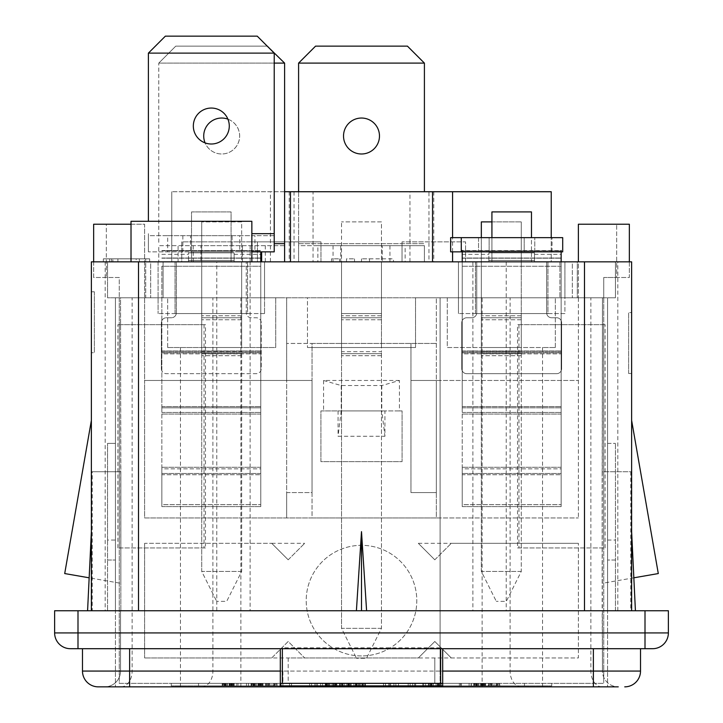 <?xml version="1.0" encoding="UTF-8"?>
<svg xmlns="http://www.w3.org/2000/svg" width="723" height="723" viewBox="0 0 723 723"><rect width="100%" height="100%" fill="white"/><g stroke="black" fill="none" stroke-linecap="round" stroke-linejoin="round"><path stroke-width="0.54" stroke-dasharray="3.62 2.71" d="M440.09 685.874L440.09 297.786L607.564 297.786L607.564 686.85L440.09 686.85L607.564 686.85L442.684 686.85L607.564 686.85L607.564 297.786L115.436 297.786L115.436 686.85L280.316 686.85L280.316 648.703L593.375 648.703L82.485 648.703L82.485 671.071L129.625 671.071L129.625 686.85L115.436 686.85L115.436 297.786L150.691 297.786L145.703 297.786L145.703 258.843L103.353 258.843L145.703 258.843L145.703 261.834L139.349 261.834L139.349 258.843L139.349 261.834L112.887 261.834L112.887 258.843M82.485 648.703L280.316 648.703M542.548 686.85L542.548 347.519L555.336 347.519L447.284 347.519L447.284 297.786L440.09 297.786L440.09 671.071L602.467 671.071A15.779 15.779 90 0 0 618.246 686.85A15.779 15.779 0 0 1 602.467 671.071L120.533 671.071A15.779 15.779 0 0 1 104.754 686.85A15.779 15.779 -90 0 0 120.533 671.071L282.91 671.071L282.91 686.85L129.625 686.85M640.515 648.703L593.375 648.703L640.515 648.703L640.515 671.071A15.779 15.779 -90 0 1 624.735 686.85M633.845 577.813L602.16 583.334L602.16 471.748L631.631 471.748L631.631 420.415L658.292 573.556L602.16 583.334L602.16 471.748L631.631 471.748L631.631 261.834L631.631 610.754L631.631 531.667L635.418 610.754L361.5 610.754L630.772 610.754L630.772 471.748L602.178 471.748L602.467 297.786L447.284 297.786L447.284 347.519L542.548 347.519M331.541 261.834L331.541 258.843L339.53 258.843L331.541 258.843L331.541 261.834L339.53 261.834L339.53 258.843L339.53 261.834L331.541 261.834M346.525 261.834L346.525 258.843L354.514 258.843L346.525 258.843L346.525 261.834L354.514 261.834L354.514 258.843L354.514 261.834L346.525 261.834M369.489 258.843L393.457 258.843L361.5 258.843L369.489 258.843L369.489 261.834L369.489 258.843L369.489 261.834L393.457 261.834L393.457 258.843L393.457 261.834L369.489 261.834L369.489 258.843M361.5 261.834L361.5 258.843L361.5 261.834L369.489 261.834L361.5 261.834M149.652 261.834L149.652 258.843L111.55 258.843L149.652 258.843L149.652 261.834L117.894 261.834L117.894 258.843L117.894 261.834L111.55 261.834L111.55 258.843L111.55 261.834L149.652 261.834M112.887 261.834L136.168 261.834L136.168 258.843M109.706 261.834L109.706 258.843L109.706 261.834M136.168 261.834L107.555 261.834L107.555 297.786L145.703 297.786L145.703 261.834L150.691 261.834L150.691 297.786L150.691 261.834L91.369 261.834L91.369 610.754L115.436 610.754L91.369 610.754L91.369 531.667L91.369 610.754L87.582 610.754L91.369 610.754L91.369 531.667L87.582 610.754L91.369 610.754L87.582 610.754M103.353 261.834L103.353 258.843L103.353 261.834M251.848 221.292L131.017 221.292L131.017 261.834L251.848 261.834L251.848 221.292M251.848 261.834L131.017 261.834M250.104 261.834L91.369 261.834L91.369 471.748L92.228 471.748L92.228 610.754L250.104 610.754L250.104 261.834L631.631 261.834L577.297 261.834L577.297 297.786L607.564 297.786L607.564 610.754L631.631 610.754L631.631 471.748L630.772 471.748M577.297 297.786L615.445 297.786L615.445 261.834L572.309 261.834L572.309 297.786L572.309 261.834L577.297 261.834L577.297 297.786M635.418 610.754L631.631 610.754L631.631 261.834L615.445 261.834L615.445 297.786L607.564 297.786L607.564 610.754L615.445 610.754L615.445 560.027L607.564 560.027L615.445 560.027L615.445 443.389L615.445 610.754L631.631 610.754L602.16 610.754L602.467 297.786L415.526 297.786L415.526 347.519L415.526 297.786L307.474 297.786L307.474 347.519L307.474 297.786L120.533 297.786L120.84 583.334L64.709 573.556L91.369 420.415L91.369 471.748L120.84 471.748L120.84 583.334L89.155 577.813M261.636 261.834L181.744 261.834L181.744 241.862L261.636 241.862L181.744 241.862L181.744 261.834L261.636 261.834L261.636 251.848M175.056 313.565L175.056 261.834L247.555 261.834L175.056 261.834L175.056 313.565L247.555 313.565L247.555 261.834L247.555 313.565L175.056 313.565M475.445 313.565L475.445 261.834L547.944 261.834L475.445 261.834L475.445 313.565L547.944 313.565L547.944 261.834L547.944 313.565L475.445 313.565M458.463 261.834L458.463 297.786L564.916 297.786L564.916 313.565L458.463 313.565L564.916 313.565L564.916 297.786L458.463 297.786L458.463 313.565L458.463 261.834L564.916 261.834L564.916 297.786L564.916 261.834L559.927 261.834L564.916 261.834L564.916 297.786L564.916 261.834L458.463 261.834L458.463 297.786L458.463 261.834L559.927 261.834L559.927 297.786L559.927 261.834L458.463 261.834M264.537 313.565L158.084 313.565L264.537 313.565L264.537 297.786L264.537 313.565M158.084 261.834L163.073 261.834L163.073 297.786L158.084 297.786L264.537 297.786L158.084 297.786L158.084 313.565L158.084 297.786L163.073 297.786L163.073 261.834L158.084 261.834L158.084 297.786L158.084 261.834L264.537 261.834L264.537 297.786L264.537 261.834L163.073 261.834L264.537 261.834L264.537 297.786L264.537 261.834L158.084 261.834L158.084 297.786L158.084 261.834M465.558 261.834L465.558 241.862L402.042 241.862L465.558 241.862L465.558 261.834L402.042 261.834L402.042 241.862L402.042 261.834L465.558 261.834M257.442 241.862L320.958 241.862L257.442 241.862L257.442 261.834L320.958 261.834L320.958 241.862L320.958 261.834L257.442 261.834L257.442 241.862M289.236 191.731L289.236 261.834L551.233 261.834L551.233 191.731L428.965 191.731L428.965 261.834L313.05 261.834L313.05 191.731L171.767 191.731L284.609 191.731M409.95 261.834L409.95 191.731L313.05 191.731M313.05 261.834L289.236 261.834M428.965 261.834L551.233 261.834L551.233 237.65M452.571 251.848L452.571 237.65M270.429 261.834L270.429 191.731M171.767 261.834L171.767 191.731L171.767 261.834M428.965 191.731L409.95 191.731M201.717 347.519L201.717 261.834L241.663 261.834L241.663 313.565L201.717 313.565L241.663 313.565L241.663 261.834L201.717 261.834L201.717 221.889L201.717 319.756L201.717 261.834L201.717 313.565L241.663 313.565L201.717 313.565L201.717 347.519L241.663 347.519L241.663 313.565L241.663 347.519L201.717 347.519M491.92 221.889L521.283 221.889L481.337 221.889L481.337 261.834L521.283 261.834L481.337 261.834L481.337 315.761L481.337 261.834L521.283 261.834L521.283 221.889L521.283 315.761L521.283 261.834L481.337 261.834L481.337 313.565L521.283 313.565L521.283 347.519L521.283 313.565L481.337 313.565L481.337 347.519L521.283 347.519L481.337 347.519L481.337 261.834L521.283 261.834L521.283 313.565L481.337 313.565L521.283 313.565L521.283 261.834L481.337 261.834L481.337 237.65M381.473 347.519L381.473 261.834L381.473 313.565L341.527 313.565L381.473 313.565L341.527 313.565L341.527 261.834L381.473 261.834L341.527 261.834L341.527 221.889L341.527 319.756L341.527 261.834L341.527 313.565L381.473 313.565L381.473 347.519L341.527 347.519L341.527 313.565L341.527 347.519L381.473 347.519M440.09 671.071L440.09 686.85L482.133 686.85L482.133 297.786M555.336 347.519L555.336 297.786L555.336 347.519M603.687 324.654L517.532 324.654L517.532 547.944L603.687 547.944L603.687 324.654L605.097 324.654L517.532 324.654M518.951 324.654L518.951 547.944L603.687 547.944M605.097 547.944L605.097 324.654M518.951 547.944L517.532 547.944M205.468 547.944L119.313 547.944L119.313 324.654L205.468 324.654L205.468 547.944L119.313 547.944M117.903 547.944L117.903 324.654L119.313 324.654M117.903 324.654L205.468 324.654M204.049 324.654L204.049 547.944M361.5 610.754L356.403 610.754L361.5 610.754L361.5 531.667L366.597 610.754M250.104 610.754L91.369 610.754L91.369 531.667M107.555 540.054L107.555 560.027L115.436 560.027L107.555 560.027L107.555 610.754L107.555 443.389L107.555 540.054L115.436 540.054L115.436 610.754L115.436 297.786L282.91 297.786L120.533 297.786L120.84 471.748L92.228 471.748M94.37 291.794L94.37 352.716L94.37 291.794L91.369 291.794L91.369 352.716L94.37 352.716L91.369 352.716L91.369 291.794L94.37 291.794M115.436 540.054L115.436 443.389L107.555 443.389L115.436 443.389L115.436 297.786L107.555 297.786L107.555 261.834L91.369 261.834L91.369 610.754L91.369 471.748L120.822 471.748L91.369 471.748L91.369 420.415M356.403 610.754L361.5 531.667M307.474 347.519L415.526 347.519L307.474 347.519M630.772 610.754L602.178 610.754L602.467 671.071L602.16 471.748L631.631 471.748L631.631 420.415M91.369 610.754L120.84 610.754L120.84 471.748L120.84 610.754L92.228 610.754M120.533 671.071L120.533 610.754L120.533 671.071A15.779 15.779 0 0 1 104.754 686.85M167.664 347.519L275.716 347.519L275.716 297.786L275.716 347.519L167.664 347.519L167.664 297.786L167.664 347.519M282.91 671.071L282.91 685.874M618.246 686.85L482.133 686.85M607.564 443.389L615.445 443.389L607.564 443.389M628.63 373.484L628.63 312.571L628.63 373.484L631.631 373.484L631.631 312.571L628.63 312.571L631.631 312.571L631.631 373.484L628.63 373.484M631.631 610.754L631.631 531.667M652.598 648.703A15.779 15.779 -90 0 0 668.377 632.923L77.994 632.923L77.994 610.754L668.377 610.754L668.377 632.923A15.779 15.779 -90 0 1 652.598 648.703L70.402 648.703M77.994 610.754L54.623 610.754L54.623 632.923L77.994 632.923L77.994 648.703M442.684 686.85L442.684 648.703M381.473 353.71L341.527 353.71L341.527 355.707L341.527 351.712L341.527 353.71L381.473 353.71L381.473 355.707L381.473 351.712L381.473 353.71L341.527 353.71L381.473 353.71M341.527 351.712L341.527 319.756L341.527 351.712L381.473 351.712L381.473 317.759L381.473 351.712L341.527 351.712M381.473 317.759L341.527 317.759L381.473 317.759L341.527 317.759L381.473 317.759L381.473 315.761L381.473 317.759M381.473 261.834L341.527 261.834L381.473 261.834L381.473 221.889L341.527 221.889L381.473 221.889L381.473 261.834L341.527 261.834L381.473 261.834L381.473 315.761L381.473 261.834M381.473 628.332L341.527 628.332L341.527 355.707L341.527 628.332L356.511 658.292L341.527 628.332L381.473 628.332L366.489 658.292L356.511 658.292L366.489 658.292L381.473 628.332L381.473 355.707L381.473 628.332M241.663 353.71L201.717 353.71L201.717 355.707L201.717 351.712L201.717 353.71L241.663 353.71L241.663 355.707L241.663 351.712L241.663 353.71L201.717 353.71L241.663 353.71M201.717 351.712L201.717 319.756L201.717 351.712L241.663 351.712L241.663 317.759L241.663 351.712L201.717 351.712M241.663 317.759L201.717 317.759L241.663 317.759L201.717 317.759L241.663 317.759L241.663 315.761L241.663 317.759M241.663 261.834L201.717 261.834L241.663 261.834L241.663 221.889L201.717 221.889L241.663 221.889L241.663 261.834L201.717 261.834L241.663 261.834L241.663 315.761L241.663 261.834M241.663 571.414L201.717 571.414L201.717 355.707L201.717 571.414L216.701 601.364L201.717 571.414L241.663 571.414L226.688 601.364L216.701 601.364L226.688 601.364L241.663 571.414L241.663 355.707L241.663 571.414M521.283 353.71L481.337 353.71L481.337 355.707L481.337 351.712L481.337 353.71L521.283 353.71L521.283 355.707L521.283 351.712L521.283 353.71L481.337 353.71L521.283 353.71M481.337 351.712L481.337 317.759L481.337 351.712L521.283 351.712L521.283 317.759L521.283 351.712L481.337 351.712M521.283 317.759L481.337 317.759L481.337 315.761L481.337 317.759L521.283 317.759L481.337 317.759L521.283 317.759L521.283 315.761L521.283 317.759M521.283 571.414L481.337 571.414L481.337 355.707L481.337 571.414L496.312 601.364L481.337 571.414L521.283 571.414L506.299 601.364L496.312 601.364L506.299 601.364L521.283 571.414L521.283 355.707L521.283 571.414M491.92 237.65L491.92 261.834L476.737 261.834L476.737 312.77A4.989 4.989 0 0 1 471.748 317.759L466.751 317.759A4.989 4.989 0 0 0 461.762 322.756L461.762 368.694A4.989 4.989 0 0 0 466.751 373.683L556.629 373.683A4.989 4.989 0 0 0 561.626 368.694L561.626 322.756A4.989 4.989 0 0 0 556.629 317.759L551.64 317.759A4.989 4.989 0 0 1 546.642 312.77L546.642 261.834L546.642 312.77A4.989 4.989 0 0 0 551.64 317.759L556.629 317.759A4.989 4.989 0 0 1 561.626 322.756L561.626 368.694A4.989 4.989 0 0 1 556.629 373.683L466.751 373.683A4.989 4.989 0 0 1 461.762 368.694L461.762 322.756A4.989 4.989 0 0 1 466.751 317.759L471.748 317.759A4.989 4.989 0 0 0 476.737 312.77L476.737 261.834L491.92 261.834L491.92 211.911L531.468 211.911L531.468 261.834L546.642 261.834L531.468 261.834L531.468 237.65M161.374 368.694A4.989 4.989 0 0 0 166.371 373.683L256.249 373.683A4.989 4.989 0 0 0 261.238 368.694L261.238 322.756A4.989 4.989 0 0 0 256.249 317.759L251.252 317.759A4.989 4.989 0 0 1 246.263 312.77L246.263 261.834L246.263 312.77A4.989 4.989 0 0 0 251.252 317.759L256.249 317.759A4.989 4.989 0 0 1 261.238 322.756L261.238 368.694A4.989 4.989 0 0 1 256.249 373.683L166.371 373.683A4.989 4.989 0 0 1 161.374 368.694L161.374 322.756A4.989 4.989 0 0 1 166.371 317.759L171.36 317.759A4.989 4.989 0 0 0 176.358 312.77L176.358 261.834L191.532 261.834L191.532 211.911L231.08 211.911L231.08 261.834L246.263 261.834L231.08 261.834L231.08 211.911L191.532 211.911L191.532 261.834L176.358 261.834L176.358 312.77A4.989 4.989 0 0 1 171.36 317.759L166.371 317.759A4.989 4.989 0 0 0 161.374 322.756L161.374 368.694M462.232 468.856L462.232 406.606L462.232 474.722L462.232 468.856L561.156 468.856L561.156 412.462L561.156 506.606L561.156 467.275L561.156 506.606L561.156 468.856L462.232 468.856M488.865 260.425L488.865 252.86L488.865 254.333L488.865 252.86L534.523 252.86L534.523 260.425L534.523 252.86L488.865 252.86L488.865 261.834L488.865 260.425L534.523 260.425L534.523 261.834L534.523 260.425L488.865 260.425M534.523 261.834L561.156 261.834L561.156 258.03L561.156 414.053L561.156 250.529L561.156 254.333L561.156 250.529L462.232 250.529L462.232 254.333L462.232 250.529L561.156 250.529M488.865 261.834L462.232 261.834L462.232 258.03L462.232 350.908L462.232 250.529M561.156 266.254L561.156 412.462L561.156 266.254L462.232 266.254L462.232 351.893L462.232 266.254L561.156 266.254M462.232 353.863L462.232 406.606L462.232 353.863L561.156 353.863L462.232 353.863M462.232 474.722L462.232 504.663L561.156 504.663L462.232 504.663L462.232 506.606L561.156 506.606L462.232 506.606L462.232 473.484L462.232 506.606L462.232 474.722L561.156 474.722L462.232 474.722M462.232 407.835L462.232 350.908L462.232 407.835L561.156 407.835L462.232 407.835M161.844 468.856L161.844 406.606L161.844 474.722L161.844 468.856L260.768 468.856L260.768 412.462L260.768 506.606L260.768 467.275L260.768 506.606L260.768 468.856L161.844 468.856M188.477 260.425L188.477 252.86L188.477 254.333L188.477 252.86L234.135 252.86L234.135 260.425L234.135 252.86L188.477 252.86L188.477 261.834L188.477 260.425L234.135 260.425L234.135 261.834L234.135 260.425L188.477 260.425M234.135 261.834L260.768 261.834L260.768 258.03L260.768 414.053L260.768 251.848M161.844 266.254L161.844 352.878L161.844 266.254L260.768 266.254L260.768 412.462L260.768 266.254L161.844 266.254M161.844 353.863L161.844 406.606L161.844 353.863L260.768 353.863L161.844 353.863M161.844 474.722L161.844 504.663L260.768 504.663L161.844 504.663L161.844 506.606L260.768 506.606L161.844 506.606L161.844 473.484L161.844 506.606L161.844 474.722L260.768 474.722L161.844 474.722M161.844 407.835L161.844 352.878L161.844 407.835L260.768 407.835L161.844 407.835M524.193 237.65L524.193 251.848L478.536 251.848L524.193 251.848L524.193 237.65L478.536 237.65L478.536 251.848L478.536 237.65L524.193 237.65M489.137 251.848L489.137 237.65L534.794 237.65L489.137 237.65L489.137 251.848L534.794 251.848L534.794 237.65L534.794 251.848L489.137 251.848M562.702 237.65L450.637 237.65M562.702 251.848L450.637 251.848M399.439 380.479L323.561 380.479L341.211 385.549L381.789 385.549L399.439 380.479L399.439 410.917L402.087 410.917L402.087 461.645L320.913 461.645L320.913 410.917L402.087 410.917L402.087 461.645L320.913 461.645L320.913 410.917L384.943 410.917L384.943 436.276L338.057 436.276L338.057 410.917M341.211 385.549L341.211 410.917L381.789 410.917L384.943 436.276M381.789 385.549L381.789 410.917M399.439 410.917L384.943 410.917M341.211 410.917L338.057 436.276M323.561 380.479L323.561 410.917M410.962 492.589L436.331 492.589L410.962 492.589L410.962 343.443L410.962 492.589M93.647 261.834L93.647 277.496L119.268 277.496L119.268 297.786L144.627 297.786L144.627 380.479L286.67 380.479L286.67 517.957L286.67 492.589L312.038 492.589L312.038 517.957L144.627 517.957L144.627 380.479L312.038 380.479L312.038 492.589L286.67 492.589L286.67 380.479L312.038 380.479L312.038 343.443L436.331 343.443L436.331 297.786L578.373 297.786L578.373 261.834M436.331 492.589L436.331 517.957L312.038 517.957L312.038 343.443L286.67 343.443L436.331 343.443L436.331 380.479L578.373 380.479L436.331 380.479L436.331 297.786L286.67 297.786L286.67 380.479L286.67 297.786L144.627 297.786L144.627 517.957L578.373 517.957L436.331 517.957L436.331 380.479L436.331 492.589M629.353 261.834L629.353 277.496L603.732 277.496L603.732 683.334L288.197 683.334L288.197 657.966L304.681 657.966L288.197 641.482L271.712 657.966L144.627 657.966L578.373 657.966L578.373 543.316L578.373 657.966L451.288 657.966L434.803 641.482L418.319 657.966L434.803 657.966L434.803 683.334L434.803 657.966M451.288 657.966L434.803 641.482L418.319 657.966L304.681 657.966L288.197 641.482L271.712 657.966M223.47 685.874L228.983 685.874L223.145 685.874L223.47 683.334L234.162 683.334L223.47 683.334M223.145 685.874L223.145 683.334M224.446 685.874L224.446 683.334M225.739 685.874L227.031 685.874L225.739 685.874L225.739 683.334L225.739 685.874L224.763 685.874L224.763 683.334L224.763 685.874L224.121 685.874L224.121 683.334L224.121 685.874L225.739 685.874L225.739 683.334M227.356 685.874L227.356 683.334M231.893 685.874L224.121 685.874L229.625 685.874L227.031 685.874L228.983 685.874L228.983 683.334L228.983 685.874L230.276 685.874L230.276 683.334L230.276 685.874L231.568 685.874L231.568 683.334L231.568 685.874L232.869 685.874L232.869 683.334L233.195 685.874L233.195 683.334L233.195 685.874L228.983 685.874L228.983 683.334L228.983 685.874L229.95 685.874L229.95 683.334L229.95 685.874L230.926 685.874L230.926 683.334L230.926 685.874L231.893 685.874L231.893 683.334M227.031 685.874L227.031 683.334M229.625 685.874L229.625 683.334L229.625 685.874M232.219 685.874L232.219 683.334M234.162 685.874L234.162 683.334M233.836 685.874L233.836 683.334M232.869 685.874L232.869 683.334M231.252 685.874L231.252 683.334M225.413 685.874L225.413 683.334M224.121 685.874L224.121 683.334L224.121 685.874L222.82 685.874L222.82 683.334L222.82 685.874L222.169 685.874L222.169 683.334L222.169 685.874L224.121 685.874M230.926 685.874L230.926 683.334M226.064 685.874L226.064 683.334M225.088 685.874L225.088 683.334M246.48 685.874L246.48 683.334L236.755 683.334L248.423 683.334L236.755 683.334L246.48 683.334L246.48 685.874L238.057 685.874L238.057 683.334L238.057 685.874L246.48 685.874L246.48 683.334L246.48 685.874L236.755 685.874L236.755 683.334L236.755 685.874L248.423 685.874L248.423 683.334L248.423 685.874L236.755 685.874L236.755 683.334L236.755 685.874L246.48 685.874M252.309 685.874L257.822 685.874L251.984 685.874L252.309 683.334L263.009 683.334L252.309 683.334M251.984 685.874L251.984 683.334M253.285 685.874L253.285 683.334M254.577 685.874L255.879 685.874L254.577 685.874L254.577 683.334L254.577 685.874L253.61 685.874L253.61 683.334L253.61 685.874L252.96 685.874L252.96 683.334L252.96 685.874L254.577 685.874L254.577 683.334M256.204 685.874L256.204 683.334M260.741 685.874L252.96 685.874L258.473 685.874L255.879 685.874L257.822 685.874L257.822 683.334L257.822 685.874L259.114 685.874L259.114 683.334L259.114 685.874L260.416 685.874L260.416 683.334L260.416 685.874L261.708 685.874L261.708 683.334L262.033 685.874L262.033 683.334L262.033 685.874L257.822 685.874L257.822 683.334L257.822 685.874L258.789 685.874L258.789 683.334L258.789 685.874L259.765 685.874L259.765 683.334L259.765 685.874L260.741 685.874L260.741 683.334M255.879 685.874L255.879 683.334M258.473 685.874L258.473 683.334L258.473 685.874M261.057 685.874L261.057 683.334M263.009 685.874L263.009 683.334M262.684 685.874L262.684 683.334M261.708 685.874L261.708 683.334M260.09 685.874L260.09 683.334M254.252 685.874L254.252 683.334M280.316 685.874L471.333 685.874L471.333 683.334L251.667 683.334L251.667 685.874L252.96 685.874L252.96 683.334L252.96 685.874L251.667 685.874L251.667 683.334L251.667 685.874L251.017 685.874L251.017 683.334L251.017 685.874L251.667 685.874L251.667 683.334L471.333 683.334L471.333 685.874L442.684 685.874M259.765 685.874L259.765 683.334M254.903 685.874L254.903 683.334M253.936 685.874L253.936 683.334M268.513 685.874L265.594 685.874L267.546 685.874L267.546 683.334L277.261 683.334L265.594 683.334L267.546 683.334L267.546 685.874L267.862 683.334L267.862 685.874L268.513 685.874L268.513 683.334M265.594 685.874L265.594 683.334L265.594 685.874M269.489 685.874L269.489 683.334M273.375 685.874L270.782 685.874L270.782 683.334L270.782 685.874L272.083 685.874L272.083 683.334L272.083 685.874L273.375 685.874L273.375 683.334M274.351 685.874L274.351 683.334M276.936 685.874L274.993 685.874L274.993 683.334L274.993 685.874L275.318 683.334L275.318 685.874L277.261 685.874L276.936 683.334M276.294 685.874L276.294 683.334M273.701 685.874L273.701 683.334M269.164 685.874L269.164 683.334M266.57 685.874L266.57 683.334M265.919 685.874L265.919 683.334M281.157 685.874L281.157 683.334L289.58 683.334L281.157 683.334L281.157 685.874L289.58 685.874L289.58 683.334L279.855 683.334L291.523 683.334L289.58 683.334L289.58 685.874L281.157 685.874M289.58 685.874L289.58 683.334L289.58 685.874L279.855 685.874L279.855 683.334L279.855 685.874L291.523 685.874L291.523 683.334L291.523 685.874L289.58 685.874M311.613 685.874L322.63 685.874L309.67 685.874L311.613 685.874L311.613 683.334L322.63 683.334L311.613 683.334M309.67 685.874L309.67 683.334M316.15 685.874L316.15 683.334M320.687 685.874L320.687 683.334M322.63 685.874L322.63 683.334M317.451 685.874L317.451 683.334M314.857 685.874L314.857 683.334M333.646 685.874L333.646 683.334L326.841 683.334L334.948 683.334L333.646 683.334L333.646 685.874L332.679 685.874L332.679 683.334L332.679 685.874L331.062 685.874L331.062 683.334L325.223 683.334L333.005 683.334L331.062 683.334L331.062 685.874L329.435 685.874L329.435 683.334L329.435 685.874L328.468 685.874L328.468 683.334L328.468 685.874L327.167 685.874L327.167 683.334L326.841 685.874L326.841 683.334L326.841 685.874L334.948 685.874L335.273 683.334L334.948 685.874L333.646 685.874M335.273 685.874L335.273 683.334L335.273 685.874M336.566 685.874L336.566 683.334L333.005 683.334L336.891 683.334L336.566 685.874L336.24 683.334L336.24 685.874L335.599 685.874L335.599 683.334L335.599 685.874L334.622 685.874L334.622 683.334L334.622 685.874L333.005 685.874L333.005 683.334L333.005 685.874L331.062 685.874L331.062 683.334L331.062 685.874L329.11 685.874L329.11 683.334L329.11 685.874L327.492 685.874L327.492 683.334L327.492 685.874L326.525 685.874L326.525 683.334L326.525 685.874L325.874 685.874L325.874 683.334L325.874 685.874L325.549 683.334L325.223 685.874L325.223 683.334L325.223 685.874L336.891 685.874L336.891 683.334L336.566 685.874M346.29 685.874L346.29 683.334L341.102 683.334L347.582 683.334L339.485 683.334L347.908 683.334L346.29 683.334L346.29 685.874L344.347 685.874L344.347 683.334L344.347 685.874L343.045 685.874L343.045 683.334L343.045 685.874L342.078 685.874L342.078 683.334L342.078 685.874L341.428 685.874L341.428 683.334L341.102 685.874L341.102 683.334L341.102 685.874L347.582 685.874L347.582 683.334L351.152 683.334L340.135 683.334L351.152 683.334L347.582 683.334L347.582 685.874L346.29 685.874L346.29 683.334L346.29 685.874L344.347 685.874L344.347 683.334L344.347 685.874L342.72 685.874L342.72 683.334L342.72 685.874L341.102 685.874L341.102 683.334L341.102 685.874L340.135 685.874L340.135 683.334L340.135 685.874L339.485 685.874L339.485 683.334L339.485 685.874L347.908 685.874L347.908 683.334L347.908 685.874L346.29 685.874M348.558 685.874L351.152 685.874L347.582 685.874L348.558 685.874L348.558 683.334M349.209 685.874L349.209 683.334M350.501 685.874L340.135 685.874L351.152 685.874L351.152 683.334L351.152 685.874L350.501 685.874L350.501 683.334M349.525 685.874L349.525 683.334L349.525 685.874L347.908 685.874L349.525 685.874L349.525 683.334M340.135 685.874L340.135 683.334L340.135 685.874M351.152 685.874L351.152 683.334M348.884 685.874L348.884 683.334M354.713 685.874L365.404 685.874L353.746 685.874L353.746 683.334L365.404 683.334L353.746 683.334L353.746 685.874L362.819 685.874L362.819 683.334L362.819 685.874L354.713 685.874L354.713 683.334M365.404 685.874L365.404 683.334L365.404 685.874M354.062 685.874L353.746 683.334L354.062 685.874M355.364 685.874L355.364 683.334M356.656 685.874L356.656 683.334M358.599 685.874L358.599 683.334M359.9 685.874L359.9 683.334M362.169 685.874L362.169 683.334M364.763 685.874L363.461 685.874L363.461 683.334L363.461 685.874L364.763 685.874L364.763 683.334M365.088 685.874L365.088 683.334M361.843 685.874L361.843 683.334M360.226 685.874L360.226 683.334M358.924 685.874L358.924 683.334M357.307 685.874L357.307 683.334M356.331 685.874L356.331 683.334L356.331 685.874L355.689 685.874L355.689 683.334L355.689 685.874L356.331 685.874M389.715 685.874L383.551 685.874L389.715 685.874L389.715 683.334L395.87 683.334L383.551 683.334L389.715 683.334M385.504 685.874L385.504 683.334M393.927 685.874L393.927 683.334M395.87 685.874L395.87 683.334M390.682 685.874L390.682 683.334L390.682 685.874M388.739 685.874L388.739 683.334L388.739 685.874M383.551 685.874L383.551 683.334M398.463 685.874L398.463 683.334L410.131 683.334L398.463 683.334L398.463 685.874L408.188 685.874L408.188 683.334L408.188 685.874L410.131 685.874L410.131 683.334L410.131 685.874L398.463 685.874M415.635 685.874L425.684 685.874L415.635 685.874L415.635 683.334L412.725 683.334L425.684 683.334L415.635 683.334M423.741 685.874L423.741 683.334L423.741 685.874M412.725 685.874L412.725 683.334L412.725 685.874M414.668 685.874L414.668 683.334L414.668 685.874M422.765 685.874L422.765 683.334M425.684 685.874L425.684 683.334L425.684 685.874M432.164 685.874L432.164 683.334L430.221 683.334L433.466 683.334L432.164 683.334L432.164 685.874L431.197 685.874L431.197 683.334L431.197 685.874L430.546 685.874L430.546 683.334L428.278 683.334L431.839 683.334L430.546 683.334L430.546 685.874L430.221 683.334L430.221 685.874L433.466 685.874L433.466 683.334L439.295 683.334L431.839 683.334L436.05 683.334L433.466 683.334L433.466 685.874L432.164 685.874M436.05 685.874L436.05 683.334L441.238 683.334L436.05 683.334L436.05 685.874L437.352 685.874L437.352 683.334L437.352 685.874L438.319 685.874L438.319 683.334L438.319 685.874L438.969 685.874L438.969 683.334L439.295 685.874L439.295 683.334L439.295 685.874L433.466 685.874L436.05 685.874L436.05 683.334L436.05 685.874L433.466 685.874L433.466 683.334L433.466 685.874L431.839 685.874L431.839 683.334L431.839 685.874L430.546 685.874L430.546 683.334L430.546 685.874L429.245 685.874L429.245 683.334L429.245 685.874L428.603 685.874L428.603 683.334L428.278 685.874L428.278 683.334L428.278 685.874L437.677 685.874L437.677 683.334L437.677 685.874L438.969 685.874L438.969 683.334L438.969 685.874L440.271 685.874L440.271 683.334L440.271 685.874L440.913 685.874L440.913 683.334L441.238 685.874L441.238 683.334L441.238 685.874L436.05 685.874M469.11 685.874L469.11 683.334L459.385 683.334L471.053 683.334L459.385 683.334L469.11 683.334L469.11 685.874L460.687 685.874L460.687 683.334L460.687 685.874L469.11 685.874L469.11 683.334L469.11 685.874L459.385 685.874L459.385 683.334L459.385 685.874L471.053 685.874L471.053 683.334L471.053 685.874L459.385 685.874L459.385 683.334L459.385 685.874L469.11 685.874M474.939 685.874L480.452 685.874L474.613 685.874L474.939 683.334L485.639 683.334L474.939 683.334M474.613 685.874L474.613 683.334M475.915 685.874L475.915 683.334M477.207 685.874L478.509 685.874L477.207 685.874L477.207 683.334L477.207 685.874L476.24 685.874L476.24 683.334L476.24 685.874L475.589 685.874L475.589 683.334L475.589 685.874L477.207 685.874L477.207 683.334M478.834 685.874L478.834 683.334M483.371 685.874L475.589 685.874L481.102 685.874L478.509 685.874L480.452 685.874L480.452 683.334L480.452 685.874L481.744 685.874L481.744 683.334L481.744 685.874L483.045 685.874L483.045 683.334L483.045 685.874L484.338 685.874L484.338 683.334L484.663 685.874L484.663 683.334L484.663 685.874L480.452 685.874L480.452 683.334L480.452 685.874L481.419 685.874L481.419 683.334L481.419 685.874L482.395 685.874L482.395 683.334L482.395 685.874L483.371 685.874L483.371 683.334M478.509 685.874L478.509 683.334M481.102 685.874L481.102 683.334L481.102 685.874M483.687 685.874L483.687 683.334M485.639 685.874L485.639 683.334M485.314 685.874L485.314 683.334M484.338 685.874L484.338 683.334M482.72 685.874L482.72 683.334M476.882 685.874L476.882 683.334M475.589 685.874L475.589 683.334L475.589 685.874L474.297 685.874L474.297 683.334L474.297 685.874L473.646 685.874L473.646 683.334L473.646 685.874L475.589 685.874M482.395 685.874L482.395 683.334M477.532 685.874L477.532 683.334M476.565 685.874L476.565 683.334M491.143 685.874L488.224 685.874L488.224 683.334L499.891 683.334L488.224 683.334L488.224 685.874L490.176 685.874L490.176 683.334L490.176 685.874L490.492 683.334L490.492 685.874L491.143 685.874L491.143 683.334M492.119 685.874L492.119 683.334M496.005 685.874L493.411 685.874L493.411 683.334L493.411 685.874L494.713 685.874L494.713 683.334L494.713 685.874L496.005 685.874L496.005 683.334M496.981 685.874L496.981 683.334M499.566 685.874L497.623 685.874L497.623 683.334L497.623 685.874L497.948 683.334L497.948 685.874L499.891 685.874L499.566 683.334M498.924 685.874L498.924 683.334M496.33 685.874L496.33 683.334M491.794 685.874L491.794 683.334M489.2 685.874L489.2 683.334M488.549 685.874L488.549 683.334M524.464 685.874L198.536 685.874L524.464 685.874L524.464 683.334L198.536 683.334L198.536 685.874L198.536 683.334L524.464 683.334L524.464 685.874M471.333 683.334L471.333 685.874L551.739 685.874L471.333 685.874L471.333 683.334M251.667 683.334L251.667 685.874L171.261 685.874L251.667 685.874L251.667 683.334L171.261 683.334L171.261 685.874L171.261 683.334L251.667 683.334M261.816 683.334L261.816 685.874L461.184 685.874L261.816 685.874L461.184 685.874L261.816 685.874L261.816 683.334L261.816 685.874L261.816 683.334L461.184 683.334L461.184 685.874L461.184 683.334L261.816 683.334L461.184 683.334L461.184 685.874L461.184 683.334L261.816 683.334M551.739 683.334L551.739 685.874L551.739 683.334M288.197 657.966L288.197 683.334L119.268 683.334L119.268 297.786L144.627 297.786L144.627 224.229L106.326 224.229L106.326 277.496L106.326 224.229L93.647 224.229L93.647 277.496L119.268 277.496L119.268 297.786L144.627 297.786L144.627 224.229L131.017 224.229M144.627 543.316L144.627 657.966L144.627 543.316L271.712 543.316L144.627 543.316M280.316 683.334L119.268 683.334L119.268 297.786L603.732 297.786L603.732 683.334L442.684 683.334M440.641 683.334L440.641 648.703M361.5 655.942A55.291 55.291 0 0 1 308.269 585.666A55.291 55.291 0 0 1 416.791 600.641A55.291 55.291 0 0 1 361.5 655.942A55.291 55.291 0 0 1 306.209 600.641A55.291 55.291 0 0 1 414.731 585.666A55.291 55.291 0 0 1 361.5 655.942M282.359 683.334L282.359 647.826L440.641 647.826M282.359 647.826L282.359 648.703M603.732 277.496L603.732 297.786L578.373 297.786L578.373 224.229L629.353 224.229L629.353 277.496L616.674 277.496L616.674 224.229L616.674 277.496L603.732 277.496M603.732 297.786L578.373 297.786L603.732 297.786M578.373 297.786L578.373 517.957L578.373 297.786M288.197 559.81L304.681 543.316L288.197 559.81L271.712 543.316L288.197 559.81M434.803 559.81L451.288 543.316L434.803 559.81L418.319 543.316L434.803 559.81M578.373 543.316L451.288 543.316L578.373 543.316M418.319 543.316L451.288 543.316M271.712 543.316L304.681 543.316M436.331 380.479L410.962 380.479L436.331 380.479M298.59 191.731L298.59 245.657L424.41 245.657L424.41 261.834L424.41 245.657L405.124 245.657L405.124 261.834L424.41 261.834L298.59 261.834L298.59 245.657L317.876 245.657L317.876 261.834L405.124 261.834M424.41 191.731L424.41 63.109L407.438 46.136L315.562 46.136L298.59 63.109L298.59 261.834L317.876 261.834M317.876 245.657L405.124 245.657M340.732 261.834L382.268 261.834L340.732 261.834L340.732 245.657L382.268 245.657L382.268 261.834L382.268 245.657L340.732 245.657L340.732 261.834M343.524 136.014A17.976 17.976 0 0 0 361.5 153.99A17.976 17.976 0 0 0 379.476 136.014A17.976 17.976 0 0 0 361.5 118.039A17.976 17.976 0 0 0 343.524 136.014M298.59 63.109L424.41 63.109M284.609 63.109L158.78 63.109L175.761 46.136L267.627 46.136L284.609 63.109L284.609 245.657L158.78 245.657L158.78 261.834L158.78 245.657L178.075 245.657L178.075 261.834L158.78 261.834L284.609 261.834L284.609 245.657L265.314 245.657L265.314 261.834L178.075 261.834M265.314 245.657L178.075 245.657M284.609 261.834L265.314 261.834M242.467 261.834L200.922 261.834L242.467 261.834L242.467 245.657L200.922 245.657L200.922 261.834L200.922 245.657L242.467 245.657L242.467 261.834M227.917 119.15A17.976 17.976 0 0 1 221.69 153.99A17.976 17.976 0 0 1 203.714 136.014A17.976 17.976 0 0 1 221.69 118.039A17.976 17.976 0 0 1 225.196 153.638A17.976 17.976 0 0 1 205.088 142.892M267.23 46.136L175.761 46.136L158.78 63.109L158.78 243.66L158.78 63.109L274.225 63.109M167.682 235.671L239.765 235.671L239.765 251.848L274.225 251.848L274.225 235.671L148.396 235.671L148.396 233.674L148.396 251.848L148.396 235.671L167.682 235.671L167.682 251.848L148.396 251.848L251.848 251.848M239.765 251.848L167.682 251.848M239.765 235.671L254.93 235.671L254.93 251.848M274.225 53.122L148.396 53.122L165.368 36.15L257.243 36.15L274.225 53.122L274.225 235.671L254.93 235.671M232.083 251.848L190.538 251.848L232.083 251.848L232.083 235.671L190.538 235.671L190.538 251.848L190.538 235.671L232.083 235.671L232.083 251.848M229.281 126.028A17.976 17.976 0 0 1 211.306 144.004A17.976 17.976 0 0 1 193.33 126.028A17.976 17.976 0 0 1 211.306 108.052A17.976 17.976 0 0 1 229.281 126.028M148.396 53.122L148.396 221.292M129.625 648.703L129.625 671.071L593.375 671.071L593.375 686.85M593.375 648.703L593.375 671.071L640.515 671.071M294.035 191.731L294.035 261.834M433.764 191.731L433.764 261.834M105.178 261.834L105.178 610.754M216.773 610.754L216.773 261.834M472.896 261.834L472.896 610.754M506.227 261.834L506.227 610.754M617.822 610.754L617.822 261.834M201.753 686.85A15.779 11.161 -90 0 0 212.905 671.071L212.905 297.786M120.958 686.85A15.779 11.161 -90 0 0 132.119 671.071L132.119 297.786M240.867 686.85L240.867 297.786M521.247 686.85A15.779 11.161 -90 0 1 510.095 671.071L510.095 297.786M602.042 686.85A15.779 11.161 -90 0 1 590.881 671.071L590.881 297.786M180.452 686.85L180.452 347.519M607.564 540.054L615.445 540.054M645.006 648.703L645.006 610.754M381.473 355.707L341.527 355.707L381.473 355.707M381.473 319.756L341.527 319.756L381.473 319.756M381.473 315.761L341.527 315.761L381.473 315.761M241.663 355.707L201.717 355.707L241.663 355.707M241.663 319.756L201.717 319.756L241.663 319.756M241.663 315.761L201.717 315.761L241.663 315.761M521.283 355.707L481.337 355.707L521.283 355.707M521.283 319.756L481.337 319.756L521.283 319.756M521.283 315.761L481.337 315.761L521.283 315.761M561.156 414.053L462.232 414.053L561.156 414.053M462.232 250.836L561.156 250.836L462.232 250.836M561.156 351.893L462.232 351.893L561.156 351.893M462.232 406.606L561.156 406.606L462.232 406.606M462.232 412.462L561.156 412.462L462.232 412.462M561.156 473.484L462.232 473.484L561.156 473.484M561.156 467.275L462.232 467.275L561.156 467.275M462.232 352.878L561.156 352.878L462.232 352.878M462.232 350.908L561.156 350.908L462.232 350.908M462.232 258.192L561.156 258.192L462.232 258.192M260.768 414.053L161.844 414.053L260.768 414.053M161.844 250.836L260.768 250.836L161.844 250.836M260.768 351.893L161.844 351.893L260.768 351.893M161.844 406.606L260.768 406.606L161.844 406.606M161.844 412.462L260.768 412.462L161.844 412.462M260.768 473.484L161.844 473.484L260.768 473.484M260.768 467.275L161.844 467.275L260.768 467.275M161.844 352.878L260.768 352.878L161.844 352.878M161.844 350.908L260.768 350.908L161.844 350.908M161.844 258.192L260.768 258.192L161.844 258.192M552.047 251.848L552.047 237.65M562.648 251.848L562.648 237.65M298.59 243.66L424.41 243.66L298.59 243.66M389.95 245.657L389.95 261.834M333.05 245.657L333.05 261.834M274.225 243.66L284.609 243.66M193.24 245.657L193.24 261.834M250.149 245.657L250.149 261.834M251.848 233.674L274.225 233.674M182.856 235.671L182.856 251.848M462.232 254.333L488.865 254.333M534.523 254.333L561.156 254.333M462.232 258.03L561.156 258.03L462.232 258.03M161.844 250.529L260.768 250.529L161.844 250.529M161.844 254.333L188.477 254.333M234.135 254.333L260.768 254.333M161.844 258.03L260.768 258.03L161.844 258.03M161.844 261.834L188.477 261.834"/><path stroke-width="1.08" d="M82.485 648.703L82.485 671.071L280.316 671.071L280.316 648.703M280.316 671.071L280.316 686.85L98.265 686.85A15.779 15.779 90 0 1 82.485 671.071A15.779 15.779 0 0 0 98.265 686.85L282.91 686.85L282.91 685.874M442.684 648.703L442.684 686.85L618.246 686.85M442.684 686.85L282.91 686.85L440.09 686.85L440.09 685.874M640.515 648.703L640.515 671.071A15.779 15.779 0 0 1 624.735 686.85A15.779 15.779 0 0 0 640.515 671.071L593.375 671.071L593.375 686.85M635.418 610.754L631.631 531.667M131.017 261.834L131.017 221.292L251.848 221.292L251.848 261.834M261.636 261.834L261.636 251.848M551.233 237.65L551.233 191.731L452.571 191.731L452.571 237.65M452.571 261.834L452.571 251.848M432.526 261.834L432.526 191.731L452.571 191.731M290.474 261.834L290.474 191.731L432.526 191.731M284.609 191.731L290.474 191.731M633.845 577.813L658.292 573.556L631.631 420.415M91.369 610.754L91.369 261.834L631.631 261.834L631.631 610.754M361.5 610.754L361.5 531.667L356.403 610.754M366.597 610.754L361.5 531.667M87.582 610.754L91.369 531.667M91.369 420.415L64.709 573.556L89.155 577.813M77.994 610.754L77.994 632.923L54.623 632.923A15.779 15.779 90 0 0 70.402 648.703A15.779 15.779 0 0 1 54.623 632.923A15.779 15.779 0 0 0 70.402 648.703A15.779 15.779 90 0 1 54.623 632.923L54.623 610.754L668.377 610.754L668.377 632.923A15.779 15.779 0 0 1 652.598 648.703L645.006 648.703L652.598 648.703M668.377 632.923L77.994 632.923L77.994 648.703L70.402 648.703L645.006 648.703L645.006 610.754M491.92 221.889L481.337 221.889L481.337 237.65M491.92 237.65L491.92 211.911L531.468 211.911L531.468 237.65M561.156 250.529L561.156 261.834M462.232 250.529L462.232 261.834M260.768 251.848L260.768 261.834M461.283 251.848L450.637 251.848L450.637 237.65L562.702 237.65L562.702 251.848L461.283 251.848L461.283 237.65M442.684 685.874L280.316 685.874M131.017 224.229L93.647 224.229L93.647 261.834M440.641 648.703L440.641 683.334L280.316 683.334M282.359 648.703L282.359 683.334M442.684 683.334L440.641 683.334M578.373 261.834L578.373 224.229L629.353 224.229L629.353 261.834M424.41 63.109L407.438 46.136L315.562 46.136L298.59 63.109L424.41 63.109L424.41 191.731M343.524 136.014A17.976 17.976 0 0 0 361.5 153.99A17.976 17.976 0 0 0 379.476 136.014A17.976 17.976 0 0 0 361.5 118.039A17.976 17.976 0 0 0 343.524 136.014M298.59 63.109L298.59 191.731M267.23 46.136L284.609 63.109L284.609 261.834M205.088 142.892A17.976 17.976 0 0 1 227.917 119.15M284.609 63.109L274.225 63.109M148.396 221.292L148.396 53.122L165.368 36.15L257.243 36.15L274.225 53.122L274.225 251.848L251.848 251.848M229.281 126.028A17.976 17.976 0 0 1 211.306 144.004A17.976 17.976 0 0 1 193.33 126.028A17.976 17.976 0 0 1 211.306 108.052A17.976 17.976 0 0 1 229.281 126.028M274.225 53.122L148.396 53.122M129.625 648.703L129.625 686.85M442.684 671.071L593.375 671.071L593.375 648.703M82.485 671.071A15.779 15.779 0 0 0 98.265 686.85M584.491 261.834L584.491 610.754M138.509 261.834L138.509 610.754M450.682 251.848L450.682 237.65M284.609 243.66L274.225 243.66M274.225 233.674L251.848 233.674M77.994 648.703L70.402 648.703"/></g></svg>

